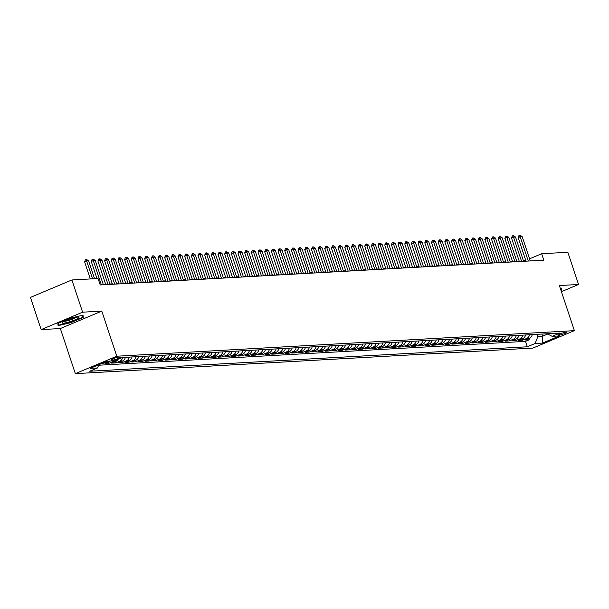 <?xml version="1.0" encoding="UTF-8"?>
<svg xmlns="http://www.w3.org/2000/svg" width="609" height="609" viewBox="0 0 609 609"><rect width="100%" height="100%" fill="white"/><g stroke="black" fill="none" stroke-linecap="round" stroke-linejoin="round"><path stroke-width="0.91" d="M566.241 332.126A4.392 0.632 161.6 0 0 561.452 333.382A4.392 0.632 161.6 0 0 558.483 335.019A4.392 0.632 161.6 0 0 559.07 335.14A4.392 0.632 161.6 0 0 563.858 333.877A4.392 0.632 161.6 0 0 566.819 332.248A4.392 0.632 161.6 0 0 566.241 332.126M75.341 373.637L532.928 348.074L574.378 330.649L116.791 356.212L75.341 373.637L60.344 328.54L101.787 311.115L82.611 312.189L41.168 329.606L60.344 328.54M41.168 329.606L30.45 297.398L71.892 279.973L82.611 312.189M101.254 363.718L102.228 363.307M110.32 361.023A5.489 4.796 -93.2 0 1 109.102 361.784L105.014 363.504L109.011 363.284L108.585 362.005M118.077 359.318A5.489 4.796 -93.2 0 1 115.771 361.411L111.683 363.131L115.687 362.911L115.261 361.632M125.378 357.323A5.489 4.796 -93.2 0 1 122.439 361.038L118.352 362.758L122.356 362.538L121.929 361.259M132.046 356.95A5.489 4.796 -93.2 0 1 129.108 360.665L125.02 362.385L129.024 362.165L128.598 360.886M138.715 356.577A5.489 4.796 -93.2 0 1 135.784 360.292L131.696 362.012L135.693 361.792L135.267 360.513M145.384 356.204A5.489 4.796 -93.2 0 1 142.453 359.927L138.365 361.639L142.369 361.419L141.943 360.14M152.052 355.831A5.489 4.796 -93.2 0 1 149.121 359.554L145.033 361.266L149.038 361.046L148.611 359.767M158.728 355.466A5.489 4.796 -93.2 0 1 155.79 359.181L151.702 360.893L155.706 360.673L155.28 359.394M165.397 355.093A5.489 4.796 -93.2 0 1 162.466 358.808L158.37 360.52L162.375 360.3L161.948 359.021M172.065 354.72A5.489 4.796 -93.2 0 1 169.135 358.435L165.047 360.147L169.043 359.927L168.624 358.648M178.734 354.347A5.489 4.796 -93.2 0 1 175.803 358.062L171.715 359.782L175.719 359.554L175.293 358.275M185.41 353.974A5.489 4.796 -93.2 0 1 182.472 357.689L178.384 359.409L182.388 359.181L181.962 357.902M192.079 353.601A5.489 4.796 -93.2 0 1 189.148 357.316L185.052 359.036L189.056 358.808L188.63 357.529M198.747 353.228A5.489 4.796 -93.2 0 1 195.816 356.943L191.728 358.663L195.725 358.435L195.299 357.156M205.416 352.855A5.489 4.796 -93.2 0 1 202.485 356.569L198.397 358.29L202.401 358.062L201.975 356.783M212.092 352.482A5.489 4.796 -93.2 0 1 209.153 356.196L205.066 357.917L209.07 357.689L208.643 356.41M218.76 352.109A5.489 4.796 -93.2 0 1 215.822 355.823L211.734 357.544L215.738 357.316L215.312 356.037M225.429 351.736A5.489 4.796 -93.2 0 1 222.498 355.45L218.41 357.171L222.407 356.943L221.981 355.664M232.098 351.363A5.489 4.796 -93.2 0 1 229.167 355.077L225.079 356.798L229.083 356.577L228.657 355.291M238.774 350.99A5.489 4.796 -93.2 0 1 235.835 354.704L231.747 356.425L235.752 356.204L235.325 354.918M245.442 350.617A5.489 4.796 -93.2 0 1 242.504 354.331L238.416 356.052L242.42 355.831L241.994 354.552M252.111 350.244A5.489 4.796 -93.2 0 1 249.18 353.958L245.092 355.679L249.089 355.458L248.662 354.179M258.779 349.87A5.489 4.796 -93.2 0 1 255.849 353.585L251.761 355.306L255.765 355.085L255.338 353.806M265.448 349.497A5.489 4.796 -93.2 0 1 262.517 353.212L258.429 354.933L262.433 354.712L262.007 353.433M272.124 349.124A5.489 4.796 -93.2 0 1 269.186 352.839L265.098 354.56L269.102 354.339L268.676 353.06M278.793 348.751A5.489 4.796 -93.2 0 1 275.862 352.466L271.774 354.187L275.77 353.966L275.344 352.687M285.461 348.378A5.489 4.796 -93.2 0 1 282.53 352.101L278.442 353.814L282.439 353.593L282.02 352.314M292.13 348.005A5.489 4.796 -93.2 0 1 289.199 351.728L285.111 353.441L289.115 353.22L288.689 351.941M298.806 347.64A5.489 4.796 -93.2 0 1 295.867 351.355L291.78 353.068L295.784 352.847L295.357 351.568M305.474 347.267A5.489 4.796 -93.2 0 1 302.544 350.982L298.448 352.695L302.452 352.474L302.026 351.195M312.143 346.894A5.489 4.796 -93.2 0 1 309.212 350.609L305.124 352.322L309.121 352.101L308.702 350.822M318.812 346.521A5.489 4.796 -93.2 0 1 315.881 350.236L311.793 351.956L315.797 351.728L315.371 350.449M325.488 346.148A5.489 4.796 -93.2 0 1 322.549 349.863L318.461 351.583L322.466 351.355L322.039 350.076M332.156 345.775A5.489 4.796 -93.2 0 1 329.218 349.49L325.13 351.21L329.134 350.982L328.708 349.703M338.825 345.402A5.489 4.796 -93.2 0 1 335.894 349.117L331.806 350.837L335.803 350.609L335.376 349.33M345.493 345.029A5.489 4.796 -93.2 0 1 342.562 348.744L338.475 350.464L342.479 350.236L342.052 348.957M352.169 344.656A5.489 4.796 -93.2 0 1 349.231 348.371L345.143 350.091L349.147 349.863L348.721 348.584M358.838 344.283A5.489 4.796 -93.2 0 1 355.9 347.998L351.812 349.718L355.816 349.49L355.39 348.211M365.507 343.91A5.489 4.796 -93.2 0 1 362.576 347.625L358.488 349.345L362.484 349.117L362.058 347.838M372.175 343.537A5.489 4.796 -93.2 0 1 369.244 347.252L365.156 348.972L369.161 348.751L368.734 347.465M378.844 343.164A5.489 4.796 -93.2 0 1 375.913 346.879L371.825 348.599L375.829 348.378L375.403 347.092M385.52 342.791A5.489 4.796 -93.2 0 1 382.581 346.506L378.493 348.226L382.498 348.005L382.071 346.727M392.188 342.418A5.489 4.796 -93.2 0 1 389.258 346.133L385.17 347.853L389.166 347.632L388.74 346.354M398.857 342.045A5.489 4.796 -93.2 0 1 395.926 345.76L391.838 347.48L395.835 347.259L395.416 345.981M405.525 341.672A5.489 4.796 -93.2 0 1 402.595 345.387L398.507 347.107L402.511 346.886L402.085 345.608M412.202 341.299A5.489 4.796 -93.2 0 1 409.263 345.014L405.175 346.734L409.179 346.513L408.753 345.234M418.87 340.926A5.489 4.796 -93.2 0 1 415.939 344.641L411.844 346.361L415.848 346.14L415.422 344.861M425.539 340.553A5.489 4.796 -93.2 0 1 422.608 344.275L418.52 345.988L422.517 345.767L422.098 344.488M432.207 340.18A5.489 4.796 -93.2 0 1 429.276 343.902L425.189 345.615L429.193 345.394L428.766 344.115M438.883 339.814A5.489 4.796 -93.2 0 1 435.945 343.529L431.857 345.242L435.861 345.021L435.435 343.742M445.552 339.441A5.489 4.796 -93.2 0 1 442.614 343.156L438.526 344.869L442.53 344.648L442.104 343.369M452.221 339.068A5.489 4.796 -93.2 0 1 449.29 342.783L445.202 344.496L449.198 344.275L448.772 342.996M458.889 338.695A5.489 4.796 -93.2 0 1 455.958 342.41L451.87 344.131L455.875 343.902L455.448 342.623M465.565 338.322A5.489 4.796 -93.2 0 1 462.627 342.037L458.539 343.758L462.543 343.529L462.117 342.25M472.234 337.949A5.489 4.796 -93.2 0 1 469.295 341.664L465.207 343.385L469.212 343.156L468.785 341.877M478.902 337.576A5.489 4.796 -93.2 0 1 475.972 341.291L471.884 343.012L475.88 342.783L475.454 341.504M485.571 337.203A5.489 4.796 -93.2 0 1 482.64 340.918L478.552 342.639L482.556 342.41L482.13 341.131M492.239 336.83A5.489 4.796 -93.2 0 1 489.309 340.545L485.221 342.266L489.225 342.037L488.799 340.758M498.916 336.457A5.489 4.796 -93.2 0 1 495.977 340.172L491.889 341.893L495.893 341.664L495.467 340.385M505.584 336.084A5.489 4.796 -93.2 0 1 502.653 339.799L498.565 341.52L502.562 341.291L502.136 340.012M512.253 335.711A5.489 4.796 -93.2 0 1 509.322 339.426L505.234 341.147L509.238 340.926L508.812 339.639M518.921 335.338A5.489 4.796 -93.2 0 1 515.99 339.053L511.903 340.774L515.907 340.553L515.48 339.266M525.597 334.965A5.489 4.796 -93.2 0 1 522.659 338.68L518.571 340.401L522.575 340.18L522.149 338.901M71.892 279.973L98.072 278.511L100.219 284.951L543.799 260.172L541.652 253.732L529.564 258.81M111.531 360.102L113 360.018A4.255 0.617 161.6 0 0 117.644 358.8A4.255 0.617 161.6 0 0 120.513 357.217A4.255 0.617 161.6 0 0 119.95 357.095L118.481 357.178A4.255 0.617 161.6 0 0 113.837 358.397A4.255 0.617 161.6 0 0 110.967 359.98A4.255 0.617 161.6 0 0 111.531 360.102L111.356 359.554M547.263 333.755L552.157 336.343L559.998 333.047L122.424 357.491L114.583 360.787L107.245 361.198L90.223 368.354L97.562 367.943L89.721 371.239L527.295 346.795L535.136 343.499L537.899 336.457L542.566 336.198L547.757 334.014M552.157 336.343L559.496 335.932L542.474 343.088L535.136 343.499M98.628 365.233L525.491 341.383L529.244 339.807L528.818 338.528M532.266 334.592A5.489 4.796 -93.2 0 1 529.335 338.307L525.24 340.028L529.244 339.807M529.594 334.744A5.489 4.796 86.8 0 1 526.663 338.459L522.575 340.18M522.925 335.117A5.489 4.796 86.8 0 1 519.995 338.832L515.907 340.553M516.257 335.49A5.489 4.796 86.8 0 1 513.326 339.205L509.238 340.926M509.588 335.863A5.489 4.796 86.8 0 1 506.65 339.578L502.562 341.291M502.912 336.237A5.489 4.796 86.8 0 1 499.981 339.951L495.893 341.664M496.244 336.61A5.489 4.796 86.8 0 1 493.313 340.324L489.225 342.037M489.575 336.975A5.489 4.796 86.8 0 1 486.644 340.697L482.556 342.41M482.907 337.348A5.489 4.796 86.8 0 1 479.968 341.07L475.88 342.783M476.238 337.721A5.489 4.796 86.8 0 1 473.3 341.436L469.212 343.156M469.562 338.094A5.489 4.796 86.8 0 1 466.631 341.809L462.543 343.529M462.893 338.467A5.489 4.796 86.8 0 1 459.962 342.182L455.875 343.902M456.225 338.84A5.489 4.796 86.8 0 1 453.286 342.555L449.198 344.275M449.556 339.213A5.489 4.796 86.8 0 1 446.618 342.928L442.53 344.648M442.88 339.586A5.489 4.796 86.8 0 1 439.949 343.301L435.861 345.021M436.211 339.959A5.489 4.796 86.8 0 1 433.281 343.674L429.193 345.394M429.543 340.332A5.489 4.796 86.8 0 1 426.612 344.047L422.517 345.767M422.874 340.705A5.489 4.796 86.8 0 1 419.936 344.42L415.848 346.14M416.198 341.078A5.489 4.796 86.8 0 1 413.267 344.793L409.179 346.513M409.53 341.451A5.489 4.796 86.8 0 1 406.599 345.166L402.511 346.886M402.861 341.824A5.489 4.796 86.8 0 1 399.93 345.539L395.835 347.259M396.193 342.197A5.489 4.796 86.8 0 1 393.254 345.912L389.166 347.632M389.516 342.57A5.489 4.796 86.8 0 1 386.586 346.285L382.498 348.005M382.848 342.943A5.489 4.796 86.8 0 1 379.917 346.658L375.829 348.378M376.179 343.316A5.489 4.796 86.8 0 1 373.248 347.031L369.161 348.751M369.511 343.689A5.489 4.796 86.8 0 1 366.572 347.404L362.484 349.117M362.842 344.062A5.489 4.796 86.8 0 1 359.904 347.777L355.816 349.49M356.166 344.435A5.489 4.796 86.8 0 1 353.235 348.15L349.147 349.863M349.497 344.801A5.489 4.796 86.8 0 1 346.567 348.523L342.479 350.236M342.829 345.174A5.489 4.796 86.8 0 1 339.891 348.896L335.803 350.609M336.16 345.547A5.489 4.796 86.8 0 1 333.222 349.262L329.134 350.982M329.484 345.92A5.489 4.796 86.8 0 1 326.553 349.635L322.466 351.355M322.816 346.293A5.489 4.796 86.8 0 1 319.885 350.008L315.797 351.728M316.147 346.666A5.489 4.796 86.8 0 1 313.209 350.381L309.121 352.101M309.479 347.039A5.489 4.796 86.8 0 1 306.54 350.754L302.452 352.474M302.802 347.412A5.489 4.796 86.8 0 1 299.872 351.127L295.784 352.847M296.134 347.785A5.489 4.796 86.8 0 1 293.203 351.5L289.115 353.22M289.465 348.158A5.489 4.796 86.8 0 1 286.534 351.873L282.439 353.593M282.797 348.531A5.489 4.796 86.8 0 1 279.858 352.246L275.77 353.966M276.121 348.904A5.489 4.796 86.8 0 1 273.19 352.619L269.102 354.339M269.452 349.277A5.489 4.796 86.8 0 1 266.521 352.992L262.433 354.712M262.784 349.65A5.489 4.796 86.8 0 1 259.853 353.365L255.765 355.085M256.115 350.023A5.489 4.796 86.8 0 1 253.177 353.738L249.089 355.458M249.439 350.396A5.489 4.796 86.8 0 1 246.508 354.111L242.42 355.831M242.77 350.769A5.489 4.796 86.8 0 1 239.839 354.484L235.752 356.204M236.102 351.142A5.489 4.796 86.8 0 1 233.171 354.857L229.083 356.577M229.433 351.515A5.489 4.796 86.8 0 1 226.495 355.23L222.407 356.943M222.765 351.888A5.489 4.796 86.8 0 1 219.826 355.603L215.738 357.316M216.088 352.261A5.489 4.796 86.8 0 1 213.158 355.976L209.07 357.689M209.42 352.626A5.489 4.796 86.8 0 1 206.489 356.349L202.401 358.062M202.751 352.999A5.489 4.796 86.8 0 1 199.813 356.722L195.725 358.435M196.083 353.372A5.489 4.796 86.8 0 1 193.144 357.087L189.056 358.808M189.407 353.745A5.489 4.796 86.8 0 1 186.476 357.46L182.388 359.181M182.738 354.118A5.489 4.796 86.8 0 1 179.807 357.833L175.719 359.554M176.07 354.491A5.489 4.796 86.8 0 1 173.139 358.206L169.043 359.927M169.401 354.864A5.489 4.796 86.8 0 1 166.463 358.579L162.375 360.3M162.725 355.237A5.489 4.796 86.8 0 1 159.794 358.952L155.706 360.673M156.056 355.61A5.489 4.796 86.8 0 1 153.125 359.325L149.038 361.046M149.388 355.983A5.489 4.796 86.8 0 1 146.457 359.698L142.369 361.419M142.719 356.356A5.489 4.796 86.8 0 1 139.781 360.071L135.693 361.792M136.043 356.729A5.489 4.796 86.8 0 1 133.112 360.444L129.024 362.165M129.374 357.102A5.489 4.796 86.8 0 1 126.444 360.817L122.356 362.538M122.706 357.475A5.489 4.796 86.8 0 1 119.775 361.19L115.687 362.911M114.325 360.802A5.489 4.796 86.8 0 1 113.099 361.563L109.011 363.284M107.648 361.175A5.489 4.796 86.8 0 1 106.43 361.936L102.342 363.657M561.414 291.681L578.55 284.479L567.832 252.271L541.652 253.732M578.55 284.479L559.374 285.552L574.378 330.649M101.787 311.115L116.791 356.212M525.757 260.408L523.458 260.873M519.195 261.109L516.782 261.246M512.527 261.482L510.114 261.619M505.858 261.855L503.445 261.992M499.19 262.228L496.777 262.365M492.514 262.601L490.1 262.738M485.845 262.974L483.432 263.111M479.176 263.347L476.763 263.484M472.508 263.72L470.095 263.849M465.832 264.093L463.419 264.222M459.163 264.466L456.75 264.595M452.495 264.839L450.081 264.968M445.826 265.212L443.413 265.341M439.15 265.585L436.737 265.714M432.481 265.95L430.068 266.087M425.813 266.323L423.4 266.46M419.144 266.696L416.731 266.833M412.468 267.069L410.055 267.206M405.8 267.442L403.386 267.579M399.131 267.815L396.718 267.952M392.462 268.188L390.049 268.325M385.794 268.561L383.381 268.698M379.118 268.934L376.705 269.071M372.449 269.307L370.036 269.444M365.781 269.68L363.367 269.817M359.112 270.053L356.699 270.19M352.436 270.426L350.023 270.563M345.767 270.799L343.354 270.936M339.099 271.172L336.686 271.309M332.43 271.545L330.017 271.675M325.754 271.918L323.341 272.048M319.086 272.292L316.672 272.421M312.417 272.665L310.004 272.794M305.748 273.038L303.335 273.167M299.072 273.411L296.659 273.54M292.404 273.776L289.991 273.913M285.735 274.149L283.322 274.286M279.067 274.522L276.653 274.659M272.398 274.895L269.985 275.032M265.722 275.268L263.309 275.405M259.053 275.641L256.64 275.778M252.385 276.014L249.972 276.151M245.716 276.387L243.303 276.524M239.04 276.76L236.627 276.897M232.372 277.133L229.958 277.27M225.703 277.506L223.29 277.643M219.034 277.879L216.621 278.016M212.358 278.252L209.945 278.389M205.69 278.625L203.277 278.762M199.021 278.998L196.608 279.135M192.353 279.371L189.939 279.501M185.676 279.744L183.263 279.874M179.008 280.117L176.595 280.247M172.339 280.49L169.926 280.62M165.671 280.863L163.258 280.993M159.002 281.236L156.589 281.366M152.326 281.602L149.913 281.739M145.658 281.975L143.244 282.112M138.989 282.348L136.576 282.485M132.32 282.721L129.907 282.858M125.644 283.094L123.231 283.231M118.976 283.467L116.563 283.604M112.307 283.84L109.894 283.977M105.639 284.213L103.225 284.35M541.858 334.059L542.566 336.198L542.474 343.088M537.191 334.318L537.899 336.457M524.996 261.223L524.851 260.797M98.818 364.738L97.562 367.943M525.491 341.383L527.295 346.795M58.076 325.663L70.758 322.679L83.235 317.434L83.037 315.165L70.362 318.149L57.878 323.394L58.076 325.663M561.178 290.973L561.833 290.691L561.635 288.43L560.425 288.712M82.603 315.538L83.235 317.434M561.201 288.803L561.833 290.691M92.553 278.823L86.623 260.995L84.605 261.84L85.389 259.784L86.722 259.586L88.625 260.88L94.555 278.709M90.292 278.945L84.605 261.84M88.625 260.88L86.623 260.995L85.724 259.647M77.754 317.099A8.922 1.287 161.6 0 0 69.083 319.268A8.922 1.287 161.6 0 0 62.179 322.572A8.922 1.287 161.6 0 0 63.191 323.219A8.922 1.287 161.6 0 0 73.933 320.273A8.922 1.287 161.6 0 0 78.561 317.122A8.922 1.287 161.6 0 0 77.754 317.099M64.158 321.301A6.752 0.974 161.6 0 0 64.569 321.301A6.752 0.974 161.6 0 0 70.842 319.755A6.752 0.974 161.6 0 0 76.216 317.289M82.58 315.272L82.755 317.266L70.667 322.351L58.38 325.236L58.205 323.257M57.924 323.859L58.38 325.236M561.178 288.537L561.072 290.645M101.368 284.89L93.291 260.622L91.274 261.467L92.058 259.411L93.398 259.213L95.293 260.507L103.363 284.776M96.968 278.572L91.274 261.467M95.293 260.507L93.291 260.622L92.393 259.274M108.037 284.517L99.96 260.249L97.942 261.094L98.727 259.038L100.066 258.84L101.962 260.134L110.039 284.403M105.776 284.647L97.942 261.094M101.962 260.134L99.96 260.249L99.061 258.901M114.705 284.144L106.628 259.876L104.619 260.721L105.403 258.665L106.735 258.467L108.63 259.761L116.707 284.03M112.452 284.274L104.619 260.721M108.63 259.761L106.628 259.876L105.738 258.528M121.374 283.771L113.304 259.503L111.287 260.347L112.071 258.292L113.403 258.094L115.307 259.388L123.376 283.657M119.12 283.901L111.287 260.347M115.307 259.388L113.304 259.503L112.406 258.155M128.05 283.398L119.973 259.129L117.956 259.974L118.74 257.919L120.08 257.721L121.975 259.015L130.044 283.292M125.789 283.528L117.956 259.974M121.975 259.015L119.973 259.129L119.075 257.782M134.718 283.025L126.642 258.756L124.624 259.601L125.408 257.546L126.748 257.348L128.644 258.642L136.72 282.919M132.458 283.155L124.624 259.601M128.644 258.642L126.642 258.756L125.743 257.409M141.387 282.652L133.31 258.383L131.3 259.236L132.077 257.173L133.417 256.983L135.312 258.277L143.389 282.546M139.134 282.782L131.3 259.236M135.312 258.277L133.31 258.383L132.419 257.036M148.056 282.279L139.986 258.01L137.969 258.863L138.753 256.8L140.085 256.61L141.988 257.904L150.058 282.173M145.802 282.409L137.969 258.863M141.988 257.904L139.986 258.01L139.088 256.663M154.724 281.906L146.655 257.637L144.637 258.49L145.757 256.29L146.761 256.237L148.657 257.531L156.726 281.8M152.471 282.036L144.637 258.49M148.657 257.531L146.655 257.637L145.757 256.29M161.4 281.533L153.323 257.264L151.306 258.117L152.425 255.917L153.43 255.864L155.325 257.158L163.402 281.427M159.139 281.662L151.306 258.117M155.325 257.158L153.323 257.264L152.425 255.917M168.069 281.168L159.992 256.891L157.982 257.744L159.101 255.544L160.098 255.491L161.994 256.785L170.071 281.053M165.815 281.289L157.982 257.744M161.994 256.785L159.992 256.891L159.101 255.544M174.737 280.795L166.668 256.518L164.651 257.371L165.77 255.171L166.767 255.118L168.663 256.412L176.739 280.68M172.484 280.916L164.651 257.371M168.663 256.412L166.668 256.518L165.77 255.171M181.406 280.422L173.337 256.145L171.319 256.998L172.438 254.798L173.436 254.745L175.339 256.039L183.408 280.307M179.153 280.543L171.319 256.998M175.339 256.039L173.337 256.145L172.438 254.798M188.082 280.049L180.005 255.78L177.988 256.625L179.107 254.425L180.112 254.372L182.007 255.666L190.077 279.934M185.821 280.17L177.988 256.625M182.007 255.666L180.005 255.78L179.107 254.425M194.751 279.676L186.674 255.407L184.656 256.252L185.775 254.052L186.78 253.999L188.676 255.293L196.753 279.561M192.49 279.797L184.656 256.252M188.676 255.293L186.674 255.407L185.775 254.052M201.419 279.303L193.35 255.034L191.333 255.879L192.452 253.679L193.449 253.626L195.344 254.92L203.421 279.188M199.166 279.424L191.333 255.879M195.344 254.92L193.35 255.034L192.452 253.679M208.088 278.93L200.018 254.661L198.001 255.506L199.12 253.306L200.117 253.253L202.021 254.547L210.09 278.815M205.834 279.051L198.001 255.506M202.021 254.547L200.018 254.661L199.12 253.306M214.764 278.557L206.687 254.288L204.67 255.133L205.789 252.933L206.794 252.88L208.689 254.174L216.758 278.442M212.503 278.678L204.67 255.133M208.689 254.174L206.687 254.288L205.789 252.933M221.432 278.184L213.356 253.915L211.338 254.76L212.457 252.56L213.462 252.507L215.358 253.801L223.434 278.069M219.171 278.305L211.338 254.76M215.358 253.801L213.356 253.915L212.457 252.56M228.101 277.811L220.024 253.542L218.014 254.387L219.133 252.187L220.131 252.134L222.026 253.428L230.103 277.696M225.848 277.932L218.014 254.387M222.026 253.428L220.024 253.542L219.133 252.187M234.769 277.438L226.7 253.169L224.683 254.014L225.467 251.959L226.799 251.761L228.702 253.055L236.772 277.323M232.516 277.567L224.683 254.014M228.702 253.055L226.7 253.169L225.802 251.822M241.446 277.065L233.369 252.796L231.351 253.641L232.136 251.586L233.475 251.388L235.371 252.682L243.44 276.95M239.185 277.194L231.351 253.641M235.371 252.682L233.369 252.796L232.471 251.448M248.114 276.692L240.037 252.423L238.02 253.268L238.804 251.213L240.144 251.015L242.039 252.309L250.116 276.577M245.853 276.821L238.02 253.268M242.039 252.309L240.037 252.423L239.139 251.075M254.783 276.319L246.706 252.05L244.696 252.895L245.473 250.839L246.812 250.642L248.708 251.936L256.785 276.204M252.529 276.448L244.696 252.895M248.708 251.936L246.706 252.05L245.815 250.702M261.451 275.946L253.382 251.677L251.365 252.522L252.149 250.466L253.481 250.269L255.384 251.563L263.453 275.831M259.198 276.075L251.365 252.522M255.384 251.563L253.382 251.677L252.484 250.329M268.12 275.572L260.051 251.304L258.033 252.149L258.817 250.093L260.157 249.896L262.053 251.19L270.122 275.466M265.867 275.702L258.033 252.149M262.053 251.19L260.051 251.304L259.152 249.956M274.796 275.199L266.719 250.931L264.702 251.776L265.486 249.72L266.826 249.523L268.721 250.817L276.798 275.093M272.535 275.329L264.702 251.776M268.721 250.817L266.719 250.931L265.821 249.583M281.465 274.826L273.388 250.558L271.378 251.41L272.154 249.347L273.494 249.157L275.39 250.444L283.467 274.72M279.211 274.956L271.378 251.41M275.39 250.444L273.388 250.558L272.497 249.21M288.133 274.453L280.064 250.185L278.047 251.037L278.831 248.974L280.163 248.784L282.058 250.078L290.135 274.347M285.88 274.583L278.047 251.037M282.058 250.078L280.064 250.185L279.166 248.837M294.802 274.08L286.732 249.812L284.715 250.664L285.499 248.609L286.831 248.411L288.735 249.705L296.804 273.974M292.548 274.21L284.715 250.664M288.735 249.705L286.732 249.812L285.834 248.464M301.478 273.707L293.401 249.439L291.384 250.291L292.503 248.091L293.508 248.038L295.403 249.332L303.48 273.601M299.217 273.837L291.384 250.291M295.403 249.332L293.401 249.439L292.503 248.091M308.146 273.342L300.07 249.066L298.052 249.918L299.171 247.718L300.176 247.665L302.072 248.959L310.148 273.228M305.885 273.464L298.052 249.918M302.072 248.959L300.07 249.066L299.171 247.718M314.815 272.969L306.746 248.693L304.728 249.545L305.847 247.345L306.845 247.292L308.74 248.586L316.817 272.855M312.562 273.091L304.728 249.545M308.74 248.586L306.746 248.693L305.847 247.345M321.483 272.596L313.414 248.32L311.397 249.172L312.516 246.972L313.513 246.919L315.416 248.213L323.486 272.482M319.23 272.718L311.397 249.172M315.416 248.213L313.414 248.32L312.516 246.972M328.16 272.223L320.083 247.954L318.065 248.799L319.185 246.599L320.189 246.546L322.085 247.84L330.154 272.109M325.899 272.345L318.065 248.799M322.085 247.84L320.083 247.954L319.185 246.599M334.828 271.85L326.751 247.581L324.734 248.426L325.853 246.226L326.858 246.173L328.753 247.467L336.83 271.736M332.567 271.972L324.734 248.426M328.753 247.467L326.751 247.581L325.853 246.226M341.497 271.477L333.428 247.208L331.41 248.053L332.529 245.853L333.526 245.8L335.422 247.094L343.499 271.363M339.243 271.599L331.41 248.053M335.422 247.094L333.428 247.208L332.529 245.853M348.165 271.104L340.096 246.835L338.079 247.68L339.198 245.48L340.195 245.427L342.098 246.721L350.167 270.99M345.912 271.226L338.079 247.68M342.098 246.721L340.096 246.835L339.198 245.48M354.841 270.731L346.765 246.462L344.747 247.307L345.866 245.107L346.871 245.054L348.767 246.348L356.836 270.617M352.581 270.853L344.747 247.307M348.767 246.348L346.765 246.462L345.866 245.107M361.51 270.358L353.433 246.089L351.416 246.934L352.535 244.734L353.54 244.681L355.435 245.975L363.512 270.244M359.249 270.48L351.416 246.934M355.435 245.975L353.433 246.089L352.535 244.734M368.179 269.985L360.102 245.716L358.092 246.561L359.211 244.361L360.208 244.308L362.104 245.602L370.181 269.871M365.925 270.107L358.092 246.561M362.104 245.602L360.102 245.716L359.211 244.361M374.847 269.612L366.778 245.343L364.761 246.188L365.545 244.133L366.877 243.935L368.78 245.229L376.849 269.498M372.594 269.741L364.761 246.188M368.78 245.229L366.778 245.343L365.88 243.996M381.516 269.239L373.446 244.97L371.429 245.815L372.213 243.76L373.553 243.562L375.448 244.856L383.518 269.125M379.262 269.368L371.429 245.815M375.448 244.856L373.446 244.97L372.548 243.623M388.192 268.866L380.115 244.597L378.098 245.442L378.882 243.387L380.222 243.189L382.117 244.483L390.194 268.752M385.931 268.995L378.098 245.442M382.117 244.483L380.115 244.597L379.217 243.25M394.86 268.493L386.784 244.224L384.774 245.069L385.55 243.014L386.89 242.816L388.786 244.11L396.862 268.379M392.607 268.622L384.774 245.069M388.786 244.11L386.784 244.224L385.893 242.877M401.529 268.12L393.46 243.851L391.442 244.696L392.226 242.641L393.559 242.443L395.462 243.737L403.531 268.006M399.276 268.249L391.442 244.696M395.462 243.737L393.46 243.851L392.561 242.504M408.197 267.747L400.128 243.478L398.111 244.323L398.895 242.268L400.227 242.07L402.13 243.364L410.2 267.64M405.944 267.876L398.111 244.323M402.13 243.364L400.128 243.478L399.23 242.131M414.874 267.374L406.797 243.105L404.779 243.95L405.564 241.895L406.903 241.697L408.799 242.991L416.876 267.267M412.613 267.503L404.779 243.95M408.799 242.991L406.797 243.105L405.899 241.758M421.542 267.001L413.465 242.732L411.448 243.585L412.232 241.522L413.572 241.331L415.467 242.618L423.544 266.894M419.289 267.13L411.448 243.585M415.467 242.618L413.465 242.732L412.575 241.385M428.211 266.628L420.141 242.359L418.124 243.212L418.908 241.149L420.24 240.958L422.136 242.253L430.213 266.521M425.957 266.757L418.124 243.212M422.136 242.253L420.141 242.359L419.243 241.012M434.879 266.255L426.81 241.986L424.793 242.839L425.577 240.783L426.909 240.585L428.812 241.88L436.881 266.148M432.626 266.384L424.793 242.839M428.812 241.88L426.81 241.986L425.912 240.639M441.555 265.882L433.479 241.613L431.461 242.466L432.58 240.266L433.585 240.212L435.481 241.507L443.55 265.775M439.295 266.011L431.461 242.466M435.481 241.507L433.479 241.613L432.58 240.266M448.224 265.509L440.147 241.24L438.13 242.093L439.249 239.893L440.254 239.839L442.149 241.134L450.226 265.402M445.963 265.638L438.13 242.093M442.149 241.134L440.147 241.24L439.249 239.893M454.893 265.143L446.823 240.867L444.806 241.72L445.925 239.52L446.922 239.466L448.818 240.761L456.895 265.029M452.639 265.265L444.806 241.72M448.818 240.761L446.823 240.867L445.925 239.52M461.561 264.77L453.492 240.494L451.475 241.347L452.594 239.147L453.591 239.093L455.494 240.388L463.563 264.656M459.308 264.892L451.475 241.347M455.494 240.388L453.492 240.494L452.594 239.147M468.237 264.397L460.16 240.129L458.143 240.974L459.262 238.774L460.267 238.72L462.162 240.015L470.232 264.283M465.976 264.519L458.143 240.974M462.162 240.015L460.16 240.129L459.262 238.774M474.906 264.024L466.829 239.756L464.812 240.601L465.931 238.401L466.936 238.347L468.831 239.642L476.908 263.91M472.645 264.146L464.812 240.601M468.831 239.642L466.829 239.756L465.931 238.401M481.574 263.651L473.498 239.383L471.488 240.228L472.607 238.028L473.604 237.974L475.5 239.268L483.576 263.537M479.321 263.773L471.488 240.228M475.5 239.268L473.498 239.383L472.607 238.028M488.243 263.278L480.174 239.01L478.156 239.855L479.275 237.655L480.273 237.601L482.176 238.895L490.245 263.164M485.99 263.4L478.156 239.855M482.176 238.895L480.174 239.01L479.275 237.655M494.911 262.905L486.842 238.637L484.825 239.482L485.944 237.282L486.949 237.228L488.844 238.522L496.914 262.791M492.658 263.027L484.825 239.482M488.844 238.522L486.842 238.637L485.944 237.282M501.588 262.532L493.511 238.264L491.493 239.109L492.612 236.909L493.617 236.855L495.513 238.149L503.59 262.418M499.327 262.654L491.493 239.109M495.513 238.149L493.511 238.264L492.612 236.909M508.256 262.159L500.179 237.891L498.17 238.736L499.289 236.536L500.286 236.482L502.181 237.776L510.258 262.045M506.003 262.281L498.17 238.736M502.181 237.776L500.179 237.891L499.289 236.536M514.925 261.786L506.855 237.518L504.838 238.363L505.622 236.307L506.954 236.109L508.858 237.403L516.927 261.672M512.671 261.916L504.838 238.363M508.858 237.403L506.855 237.518L505.957 236.17M521.593 261.413L513.524 237.145L511.507 237.99L512.291 235.934L513.623 235.736L515.526 237.03L523.595 261.299M519.34 261.543L511.507 237.99M515.526 237.03L513.524 237.145L512.626 235.797M528.269 261.04L520.193 236.772L518.175 237.617L518.959 235.561L520.299 235.363L522.195 236.657L530.272 260.926M526.009 261.17L518.175 237.617M522.195 236.657L520.193 236.772L519.294 235.424M529.335 338.307L526.663 338.459M522.659 338.68L519.995 338.832M515.99 339.053L513.326 339.205M509.322 339.426L506.65 339.578M502.653 339.799L499.981 339.951M495.977 340.172L493.313 340.324M489.309 340.545L486.644 340.697M482.64 340.918L479.968 341.07M475.972 341.291L473.3 341.436M469.295 341.664L466.631 341.809M462.627 342.037L459.962 342.182M455.958 342.41L453.286 342.555M449.29 342.783L446.618 342.928M442.614 343.156L439.949 343.301M435.945 343.529L433.281 343.674M429.276 343.902L426.612 344.047M422.608 344.275L419.936 344.42M415.939 344.641L413.267 344.793M409.263 345.014L406.599 345.166M402.595 345.387L399.93 345.539M395.926 345.76L393.254 345.912M389.258 346.133L386.586 346.285M382.581 346.506L379.917 346.658M375.913 346.879L373.248 347.031M369.244 347.252L366.572 347.404M362.576 347.625L359.904 347.777M355.9 347.998L353.235 348.15M349.231 348.371L346.567 348.523M342.562 348.744L339.891 348.896M335.894 349.117L333.222 349.262M329.218 349.49L326.553 349.635M322.549 349.863L319.885 350.008M315.881 350.236L313.209 350.381M309.212 350.609L306.54 350.754M302.544 350.982L299.872 351.127M295.867 351.355L293.203 351.5M289.199 351.728L286.534 351.873M282.53 352.101L279.858 352.246M275.862 352.466L273.19 352.619M269.186 352.839L266.521 352.992M262.517 353.212L259.853 353.365M255.849 353.585L253.177 353.738M249.18 353.958L246.508 354.111M242.504 354.331L239.839 354.484M235.835 354.704L233.171 354.857M229.167 355.077L226.495 355.23M222.498 355.45L219.826 355.603M215.822 355.823L213.158 355.976M209.153 356.196L206.489 356.349M202.485 356.569L199.813 356.722M195.816 356.943L193.144 357.087M189.148 357.316L186.476 357.46M182.472 357.689L179.807 357.833M175.803 358.062L173.139 358.206M169.135 358.435L166.463 358.579M162.466 358.808L159.794 358.952M155.79 359.181L153.125 359.325M149.121 359.554L146.457 359.698M142.453 359.927L139.781 360.071M135.784 360.292L133.112 360.444M129.108 360.665L126.444 360.817M122.439 361.038L119.775 361.19M115.771 361.411L113.099 361.563M109.102 361.784L106.43 361.936M112.627 358.891L113 360.018"/></g></svg>
